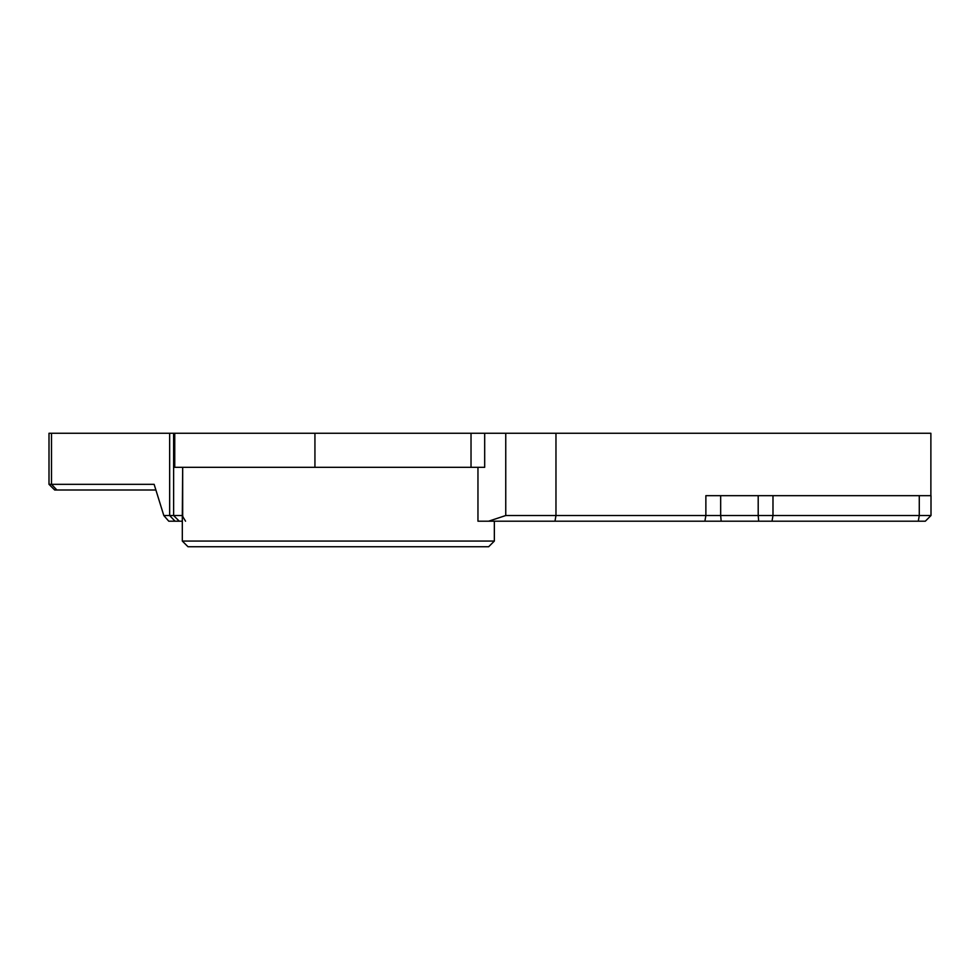 <?xml version="1.0" encoding="UTF-8"?>
<svg xmlns="http://www.w3.org/2000/svg" width="980" height="980" viewBox="0 0 980 980"><rect width="100%" height="100%" fill="white"/><g stroke="black" fill="none" stroke-linecap="round" stroke-linejoin="round"><path stroke-width="1.47" d="M182.317 541.058L187.989 546.73L488.677 546.73L494.349 541.058L182.317 541.058L494.349 541.058L494.349 521.201L494.349 541.058L488.677 546.73L187.989 546.73L182.317 541.058L182.317 515.872L182.317 541.058M54.672 490L49 484.328L49 433.27L49 484.328L51.499 484.328L51.499 433.27L49 433.27L169.65 433.27L51.499 433.27L51.499 484.328L56.889 490L54.672 490L155.881 490L56.889 490L51.499 484.328L49 484.328L54.672 490M515.897 433.27L505.754 433.27L505.754 515.529L488.604 521.201L477.958 521.201L477.958 467.313L182.672 467.313L182.317 515.872L185.551 521.201M484.635 521.201L554.986 521.201L555.966 515.529L554.986 521.201L488.604 521.201L505.754 515.529L705.87 515.529L704.889 521.201L554.986 521.201L721.17 521.201L720.668 515.529L721.17 521.201L758.692 521.201L704.889 521.201L705.87 515.529L758.202 515.529L758.692 521.201L772.007 521.201L772.987 515.529L772.007 521.201L918.297 521.201L919.277 515.529L931 515.529L772.987 515.529L772.987 495.672L919.277 495.672L919.277 515.529L918.297 521.201L925.328 521.201L758.692 521.201L758.202 515.529L772.987 515.529L758.202 515.529L758.202 495.672L919.277 495.672L919.277 515.529L772.987 515.529L772.987 495.672L705.87 495.672L720.668 495.672L720.668 515.529L720.668 495.672L758.202 495.672L758.202 515.529L705.87 515.529L705.87 495.672L705.87 515.529L555.966 515.529L555.966 433.27L555.966 515.529L505.754 515.529L505.754 433.27L484.684 433.27L930.878 433.27L527.938 433.27M477.958 521.201L477.958 467.313L484.684 467.313L484.684 433.27L169.65 433.27L174.746 433.27L174.746 467.313L182.672 467.313L182.672 515.529L173.619 515.529L173.619 433.27L173.619 515.529L169.65 515.529L169.65 433.27L169.65 515.529L163.807 515.529L154.13 484.328L51.499 484.328L154.13 484.328L163.807 515.529L168.768 521.201L175.04 521.201L168.768 521.201L163.807 515.529L173.619 515.529L179.279 521.201L175.04 521.201L169.65 515.529L175.04 521.201L182.317 521.201L179.279 521.201L173.619 515.529L182.672 515.529L183.125 517.746M484.684 433.27L484.684 467.313L174.746 467.313L174.746 433.27L314.935 433.27L314.935 467.313L314.935 433.27L484.684 433.27M471.025 467.313L471.025 433.27L471.025 467.313M919.277 495.672L930.976 495.672L919.277 495.672M930.878 433.27L930.878 495.672L930.878 433.27M931 495.672L931 515.529L925.328 521.201"/></g></svg>
